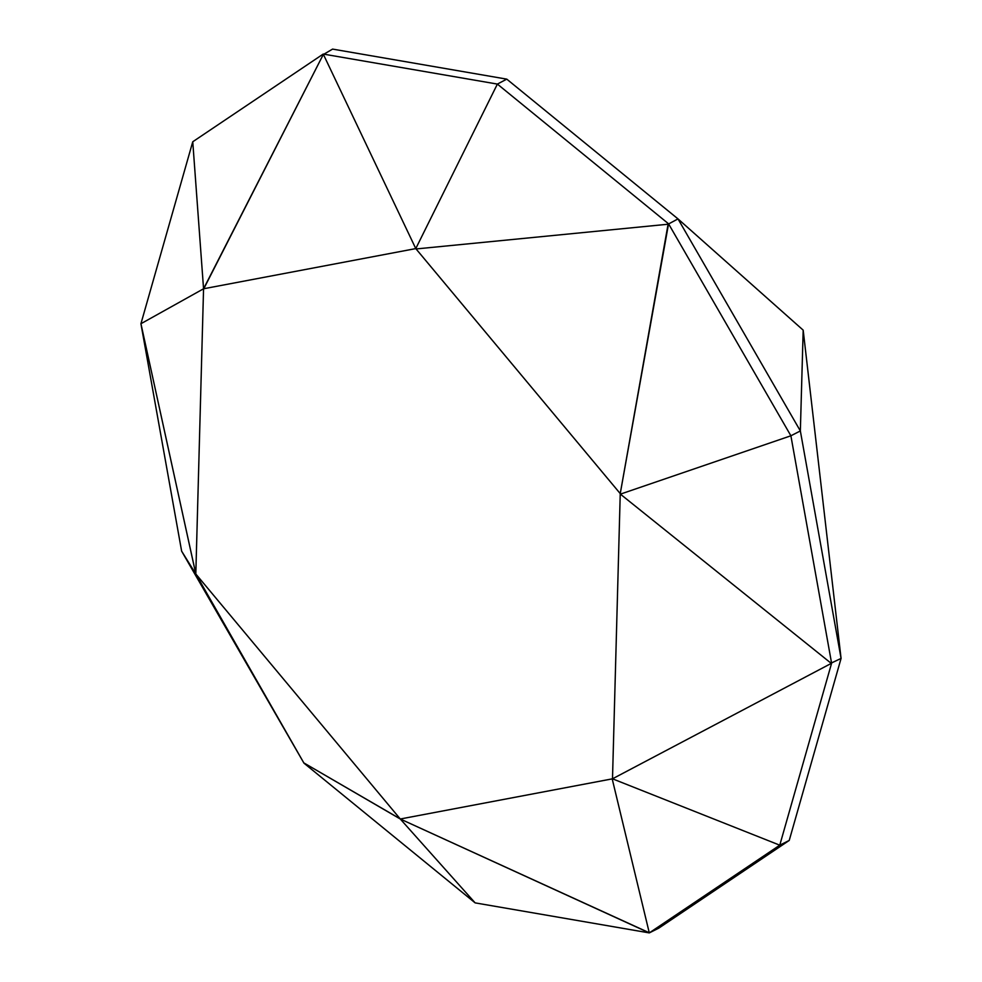 <?xml version="1.0" encoding="UTF-8"?>
<svg xmlns="http://www.w3.org/2000/svg" width="982" height="982" viewBox="0 0 982 982"><rect width="100%" height="100%" fill="white"/><g stroke="black" fill="none" stroke-linecap="round" stroke-linejoin="round"><path stroke-width="1.47" d="M648.844 932.581L400.275 819L612.191 778.873L649.298 932.9L658.726 928.174L789.233 840.432L779.769 845.183L649.298 932.9L475.141 902.875L303.954 763.149L181.633 551.16L140.929 323.729L192.754 141.764L323.225 54.059L497.383 84.084L668.558 223.81L790.891 435.787L831.594 663.231L779.769 845.183L612.498 778.812L620.231 494.02L831.275 663.39L612.498 778.812L831.275 663.39M789.233 840.432L841.071 658.431L830.956 663.194M668.091 224.227L620.243 493.615L668.484 224.191L416.073 248.949L668.091 224.227L677.997 218.9L800.355 430.938L803.178 330.148L841.071 658.431L800.355 430.938L790.891 435.787L620.342 494.155M648.93 932.74L400.275 819L303.806 762.879L399.858 818.669M475.141 902.875L400.275 819M181.633 551.16L195.811 573.979L303.806 762.879L195.811 573.979L399.981 818.644M195.713 573.439L141.015 324.048L195.811 573.979M192.754 141.764L203.556 288.782L141.015 323.679L203.556 288.782L195.823 573.574M203.875 288.573L323.36 54.341L203.556 288.782M803.178 330.148L677.997 218.9L506.773 79.137L497.383 84.084L415.779 248.593L323.36 54.341L415.779 248.593L203.863 288.72M506.773 79.137L332.579 49.1L323.127 54.661M620.243 493.615L416.073 248.949"/></g></svg>
